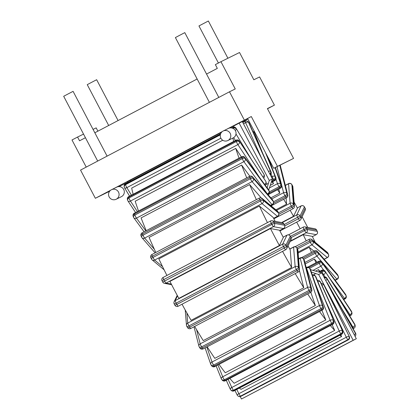 <?xml version="1.0" encoding="UTF-8"?>
<svg xmlns="http://www.w3.org/2000/svg" width="420" height="420" viewBox="0 0 420 420"><rect width="100%" height="100%" fill="white"/><g stroke="black" fill="none" stroke-linecap="round" stroke-linejoin="round"><path stroke-width="0.63" d="M162.75 282.072A2.441 2.405 -79.4 0 0 165.989 283.112L273.415 226.648A2.441 2.405 -79.4 0 0 274.459 223.356L271.903 224.401A2.441 0.336 62.3 0 0 273.415 226.648L283.484 228.533A2.441 0.336 62.3 0 0 283.526 228.527A2.441 0.336 62.3 0 0 283.553 228.496M171.323 284.114L165.989 283.112A2.441 0.336 -117.7 0 1 164.472 280.87L163.805 279.552L273.793 222.038A2.441 2.405 -79.4 0 0 270.554 220.999A2.441 0.336 62.3 0 0 270.517 220.999A2.441 0.336 62.3 0 0 271.231 223.083L271.903 224.401L162.713 282.051L162.041 280.733L163.805 279.552A2.441 0.336 -117.7 0 1 163.086 277.468A2.441 0.336 -117.7 0 1 163.123 277.463M162.083 280.754L162.041 280.733A2.441 2.441 0 0 1 163.086 277.468L270.517 220.999A2.441 2.441 0 0 1 272.097 220.763L282.172 222.647A2.441 2.405 100.6 0 1 283.862 223.923L283.894 223.986M279.562 230.249L270.469 228.548L169.932 281.395A122.105 16.784 -117.7 0 0 178.847 298.379L279.384 245.532L283.316 237.405A69.017 9.487 -117.7 0 1 279.562 230.249M284.56 225.304L284.529 225.241A2.441 2.405 100.6 0 1 283.484 228.533L279.704 230.522M340.778 334.787L341.612 336.494A122.105 16.784 -117.7 0 1 339.89 335.255M330.356 325.568A122.105 16.784 -117.7 0 0 334.688 330.414L332.099 324.655M319.573 311.54A122.105 16.784 -117.7 0 0 325.805 319.93L321.919 310.306M307.708 293.942A122.105 16.784 -117.7 0 0 315.352 305.503L310.81 292.294M299.402 270.454L303.791 287.758A122.105 16.784 -117.7 0 1 295.197 273.583M287.999 245.941A69.017 9.487 62.3 0 0 290.225 249.863L291.627 267.472A122.105 16.784 -117.7 0 1 282.56 251.37M270.469 228.548A122.105 16.784 62.3 0 0 279.384 245.532M267.461 222.605A122.105 16.784 -117.7 0 1 259.376 206.047L158.839 258.893A122.105 16.784 -117.7 0 0 166.918 275.452M275.079 221.319A69.017 9.487 62.3 0 1 273.236 217.502L259.376 206.047M246.75 177.833A122.105 16.784 -117.7 0 1 241.626 165.065L141.083 217.912A122.105 16.784 -117.7 0 0 146.213 230.68M249.837 176.227L241.626 165.065M261.209 197.894L249.617 184.569L149.079 237.416A122.105 16.784 -117.7 0 0 155.831 252.472M256.368 199.626A122.105 16.784 -117.7 0 1 249.617 184.569M239.053 158.161A122.105 16.784 -117.7 0 1 235.741 148.386L135.198 201.227A122.105 16.784 -117.7 0 0 138.516 211.008M241.379 156.938L235.741 148.386M235.421 140.532L233.667 137.634M233.698 141.435A122.105 16.784 -117.7 0 1 232.848 138.08M272.165 181.928A69.017 9.487 62.3 0 1 273.446 183.708L272.732 181.629M277.562 189.714A69.017 9.487 62.3 0 1 279.794 193.137L278.764 189.079M283.652 199.285A69.017 9.487 62.3 0 1 286.587 204.162L286.094 198.004M294.089 202.078A122.105 16.784 -117.7 0 1 297.455 208.168L293.522 216.295A69.017 9.487 62.3 0 0 290.125 210.247M307.708 227.425A122.105 16.784 62.3 0 0 302.106 216.762M296.688 222.128A69.017 9.487 -117.7 0 1 300.163 228.737M306.206 240.865A69.017 9.487 62.3 0 0 303.167 234.665L312.265 236.366A122.105 16.784 -117.7 0 1 315.226 242.329M319.247 271.588A69.017 9.487 62.3 0 0 318.533 269.588L315.641 271.105M319.793 271.299L318.533 269.588M311.53 252.389A69.017 9.487 62.3 0 0 309.209 247.249L298.147 253.06M313.913 251.139L309.209 247.249M315.929 262.789A69.017 9.487 62.3 0 0 314.407 259.061L305.245 263.87M317.105 262.169L314.407 259.061M231.231 127.916A122.105 16.784 -117.7 0 1 231.215 127.229L233.578 126.063L234.119 127.087M341.612 336.494L241.075 389.34A122.105 16.784 -117.7 0 1 239.353 388.101M237.269 395.131A2.441 2.363 -60.2 0 0 240.455 396.155A2.441 0.336 -117.7 0 1 238.875 393.703A2.441 0.509 154 0 0 237.211 395.078L234.938 390.421M236.796 389.44L238.875 393.703L346.306 337.239A2.441 0.336 62.3 0 0 347.881 339.685A2.441 2.363 -60.2 0 0 348.978 336.415A2.441 0.509 154 0 0 346.306 337.239L334.157 312.359M321.93 285.143A2.441 0.509 -26 0 1 323.741 284.729L349.298 336.599A2.441 2.363 119.8 0 1 348.206 339.875A2.441 0.336 62.3 0 0 348.296 339.89A2.441 2.441 0 0 0 349.351 336.656A2.441 0.509 154 0 0 349.298 336.599L323.741 284.729A2.441 2.363 -60.2 0 0 322.812 283.736A2.441 2.441 0 0 0 321.169 283.453M323.426 307.178A2.441 1.801 161 0 0 323.258 306.847A2.441 1.612 145.3 0 1 321.652 309.53A2.441 0.336 62.3 0 0 322.256 310.133A2.441 2.441 0 0 0 323.426 307.178L310.522 269.666A2.441 2.441 0 0 0 310.217 269.073A2.441 1.612 145.3 0 1 310.354 269.336A2.441 1.801 -19 0 1 310.522 269.666L321.767 272.927L318.628 274.475L353.173 340.284L241.463 399L240.198 396.59M323.153 283.931A2.425 2.405 63.7 0 1 324.109 284.959L324.912 286.655M318.628 274.475L315.777 273.578L313.462 274.796M127.832 182.564L127.454 181.844L130.678 180.149M233.578 126.063L239.164 123.128L269.272 180.469L268.396 183.33L265.792 184.7M241.463 399L356.318 338.73L321.767 272.927M315.777 273.578L311.32 271.992M239.164 123.128L242.309 121.574L272.412 178.92L268.716 189.982M353.173 340.284L356.318 338.73M327.259 283.39A2.441 0.493 -29.4 0 0 327.274 283.327A2.441 2.368 -174.4 0 0 327.054 283.006M326.639 282.209A2.441 2.368 5.6 0 1 327.311 282.965A2.441 0.493 -29.4 0 0 327.296 282.896A2.441 0.493 -29.4 0 0 327.233 282.844M355.493 333.044A2.441 0.493 150.6 0 1 355.551 333.092A2.441 0.493 150.6 0 1 355.562 333.165L327.274 283.327L355.525 333.527A2.441 0.493 150.6 0 1 354.218 334.73M355.094 336.399A2.441 2.441 0 0 0 355.819 334.892A2.441 2.368 -174.4 0 0 355.525 333.527L355.562 333.165A2.441 2.368 5.6 0 1 355.85 334.53A2.441 2.441 0 0 0 355.551 333.092L327.296 282.896A2.441 2.441 0 0 0 326.582 282.098M133.161 194.282A122.105 16.784 -117.7 0 1 131.686 188.097L222.731 140.243M334.688 330.414L234.145 383.26A122.105 16.784 -117.7 0 1 229.819 378.415M325.805 319.93L225.267 372.776A122.105 16.784 -117.7 0 1 219.035 364.387M315.352 305.503L214.814 358.349A122.105 16.784 -117.7 0 1 207.165 346.789M303.791 287.758L203.254 340.604A122.105 16.784 -117.7 0 1 194.659 326.429M291.627 267.472L191.09 320.318A122.105 16.784 -117.7 0 1 182.023 304.217M130.704 181.057A122.105 16.784 -117.7 0 1 130.678 180.075L221.498 132.337M231.215 127.229L229.798 127.974M292.577 185.887A2.441 2.305 -4.6 0 1 292.871 186.816A2.441 2.441 0 0 0 292.546 185.782A2.441 0.74 149.7 0 1 292.577 185.887L291.863 184.663A2.441 0.74 -30.3 0 0 291.832 184.559A2.441 2.441 0 0 0 288.587 183.624A2.441 0.336 62.3 0 0 288.55 183.776A2.441 2.305 -4.6 0 1 291.863 184.663L293.417 204.162A2.441 2.305 175.4 0 0 290.105 203.275A2.441 0.336 62.3 0 0 291.338 206.094A2.441 0.74 -30.3 0 0 293.417 204.162L294.131 205.385A2.441 0.74 149.7 0 1 292.052 207.317A2.441 0.336 62.3 0 0 293.129 208.672A2.441 2.441 0 0 0 294.425 206.315A2.441 2.305 175.4 0 0 294.131 205.385L292.577 185.887M286.587 204.162L275.872 209.79M303.167 234.665L290.136 241.516M293.522 216.295L281.636 222.547M279.794 193.137L270.811 197.857M273.446 183.708L270.307 185.357M335.034 280.056L336.851 279.101A2.441 0.336 62.3 0 0 337.155 279.316A2.441 2.441 0 0 0 338.268 276.192A2.441 1.218 156.8 0 0 338.163 276.029A2.441 2.09 139 0 1 336.851 279.101L316.901 256.158A2.441 2.09 -41 0 0 318.208 253.087A2.441 1.218 156.8 0 0 315.242 253.26A2.441 0.336 62.3 0 0 316.901 256.158L304.894 262.474M337.654 274.843A2.441 1.218 -23.2 0 1 337.759 275.006A2.441 2.441 0 0 0 337.355 274.365A2.441 2.09 139 0 1 337.654 274.843L317.704 251.9A2.441 2.09 -41 0 0 317.405 251.428A2.441 2.441 0 0 0 314.428 250.866A2.441 0.336 62.3 0 0 314.732 252.073A2.441 1.218 -23.2 0 1 317.704 251.9L318.208 253.087L338.163 276.029L337.654 274.843M308.805 267.435L318.838 262.164A2.441 1.622 -20.6 0 1 321.962 262.374A2.441 1.79 -36.3 0 0 321.783 262.054A2.441 2.441 0 0 0 318.68 261.34A2.441 0.336 62.3 0 0 318.838 262.164L319.226 263.204A2.441 0.336 62.3 0 0 320.854 266.248A2.441 1.79 -36.3 0 0 322.35 263.413A2.441 1.622 159.4 0 0 319.226 263.204L309.645 268.243M345.471 294.242A2.441 1.79 143.7 0 1 345.644 294.562A2.441 1.622 -20.6 0 1 345.791 294.83A2.441 2.441 0 0 0 345.471 294.242L321.783 262.054M346.038 295.601A2.441 1.79 143.7 0 1 344.536 298.436A2.441 0.336 62.3 0 0 345.03 298.888A2.441 2.441 0 0 0 346.18 295.869A2.441 1.622 159.4 0 0 346.038 295.601L345.644 294.562L321.962 262.374L322.35 263.413L346.038 295.601M324.14 259.172L327.269 257.523A2.441 0.336 62.3 0 0 327.421 257.586A2.441 2.441 0 0 0 328.493 254.384A2.441 0.756 154.9 0 0 328.424 254.294A2.441 2.3 129.6 0 1 327.269 257.523L311.923 244.834A2.441 2.3 -50.4 0 0 313.079 241.605A2.441 0.756 154.9 0 0 310.301 242.209A2.441 0.336 62.3 0 0 311.923 244.834L298.069 252.116M328.493 254.384L327.894 253.103A2.441 2.441 0 0 0 327.238 252.263A2.441 2.3 129.6 0 1 327.826 253.019A2.441 0.756 -25.1 0 1 327.894 253.103A2.441 0.756 -25.1 0 1 327.915 253.213M296.762 247.727L309.697 240.928A2.441 0.756 -25.1 0 1 312.48 240.329A2.441 2.3 -50.4 0 0 311.892 239.573A2.441 2.441 0 0 0 309.199 239.29A2.441 0.336 62.3 0 0 309.697 240.928L310.301 242.209L297.481 248.945M319.221 272.123L321.825 270.753A2.441 1.964 -16.9 0 1 325.059 271.288A2.441 1.418 -33.4 0 0 324.959 271.073A2.441 2.441 0 0 0 321.783 270.254A2.441 0.336 62.3 0 0 321.825 270.753L322.082 271.598A2.441 0.336 62.3 0 0 323.6 274.654A2.441 1.418 -33.4 0 0 325.316 272.139A2.441 1.964 163.1 0 0 322.082 271.598L320.392 272.491M351.341 311.099A2.441 1.418 146.6 0 1 351.445 311.32A2.441 1.964 -16.9 0 1 351.64 311.735A2.441 2.441 0 0 0 351.341 311.099L324.959 271.073M351.703 312.165A2.441 1.418 146.6 0 1 349.986 314.685A2.441 0.336 62.3 0 0 350.695 315.452A2.441 2.441 0 0 0 351.897 312.58A2.441 1.964 163.1 0 0 351.703 312.165L325.059 271.288L351.703 312.165M324.046 277.274A2.441 2.216 -10.4 0 1 326.87 278.255A2.441 0.977 -31.2 0 0 326.818 278.114A2.441 2.441 0 0 0 323.941 277.069M354.748 324.235A2.441 0.977 148.8 0 1 354.8 324.377A2.441 2.216 -10.4 0 1 355.058 325.059A2.441 2.441 0 0 0 354.748 324.235L326.818 278.114M325.768 280.555A2.441 0.977 -31.2 0 0 326.986 278.875L354.911 324.996A2.441 0.977 148.8 0 1 352.957 327.133A2.441 0.336 62.3 0 0 353.908 328.282A2.441 2.441 0 0 0 355.173 325.679A2.441 2.216 169.6 0 0 354.911 324.996L326.986 278.875A2.441 2.216 169.6 0 0 324.345 277.841M290.945 237.416L290.976 237.473A2.441 2.405 25.8 0 1 291.034 239.663A2.441 2.441 0 0 0 290.981 237.431L290.236 236.114M285.642 249.737A2.441 2.405 -154.2 0 0 286.624 246.477L284.303 247.978A2.441 0.336 62.3 0 0 285.616 249.764A2.441 0.336 62.3 0 0 285.642 249.737M178.216 306.206A2.441 0.336 -117.7 0 1 178.19 306.233A2.441 0.336 -117.7 0 1 176.873 304.442L176.169 303.145L285.915 245.18A2.441 2.405 -154.2 0 0 282.613 244.167A2.441 0.336 62.3 0 0 283.594 246.677L284.303 247.978L176.873 304.442L174.909 305.235L174.2 303.938L176.169 303.145A2.441 0.336 -117.7 0 1 175.187 300.636A2.441 2.405 -154.2 0 0 174.148 301.707L177.224 295.349M174.206 303.896L174.2 303.938A2.441 2.441 0 0 1 174.148 301.707M290.272 236.177L290.278 236.135A2.441 2.441 0 0 0 286.991 235.137A2.441 0.336 62.3 0 0 286.97 235.163A2.441 2.405 25.8 0 1 290.272 236.177L285.915 245.18L286.624 246.477L290.976 237.473L290.272 236.177M186.753 326.23A2.441 0.74 -30.3 0 0 186.784 326.335A2.441 0.74 -30.3 0 0 188.958 325.915A2.441 0.336 -117.7 0 1 187.719 323.096A2.441 2.305 175.4 0 0 186.459 325.295L185.241 310.034M186.916 313.016L187.719 323.096L295.15 266.627A2.441 0.336 62.3 0 0 296.383 269.446A2.441 0.74 -30.3 0 0 298.463 267.514A2.441 2.305 175.4 0 0 295.15 266.627L293.596 247.128A2.441 2.305 -4.6 0 1 296.909 248.015A2.441 0.74 -30.3 0 0 296.877 247.91A2.441 2.441 0 0 0 293.632 246.976A2.441 0.336 62.3 0 0 293.596 247.128L289.8 249.123M299.177 268.737A2.441 0.74 149.7 0 1 297.098 270.669A2.441 0.336 62.3 0 0 298.169 272.024A2.441 2.441 0 0 0 299.471 269.666A2.441 2.305 175.4 0 0 299.177 268.737L297.623 249.239A2.441 2.305 -4.6 0 1 297.917 250.168A2.441 2.441 0 0 0 297.591 249.134A2.441 0.74 149.7 0 1 297.623 249.239L296.909 248.015L298.463 267.514L299.177 268.737M187.499 327.558A2.441 2.441 0 0 0 190.743 328.487A2.441 0.336 -117.7 0 1 189.672 327.138A2.441 0.74 149.7 0 1 187.499 327.558L186.784 326.335A2.441 2.441 0 0 1 186.459 325.295M297.518 249.055A2.441 0.74 149.7 0 1 297.591 249.134L296.877 247.91M312.401 236.649L316.207 234.649A2.441 0.336 62.3 0 0 316.244 234.649A2.441 2.441 0 0 0 317.284 231.383L317.247 231.357A2.441 2.405 100.6 0 1 316.207 234.649L306.133 232.769A2.441 2.405 -79.4 0 0 307.178 229.478L304.621 230.522A2.441 0.336 62.3 0 0 306.133 232.769L290.356 241.059M317.279 231.425L316.617 230.06A2.441 2.441 0 0 0 314.89 228.764A2.441 2.405 100.6 0 1 316.58 230.039L316.612 230.108M290.383 236.334L306.511 228.16A2.441 2.405 -79.4 0 0 303.272 227.115A2.441 0.336 62.3 0 0 303.235 227.12A2.441 0.336 62.3 0 0 303.954 229.204L304.621 230.522L291.081 237.641M199.169 346.778A2.441 1.202 -32.2 0 0 199.243 346.957A2.441 1.202 -32.2 0 0 201.616 346.862A2.441 0.336 -117.7 0 1 200.177 343.854A2.441 2.1 165.8 0 0 198.944 346.253L194.003 326.776M196.576 329.658L200.177 343.854L307.603 287.39A2.441 0.336 62.3 0 0 309.041 290.399A2.441 1.202 -32.2 0 0 310.879 288.062A2.441 2.1 165.8 0 0 307.603 287.39L300.211 258.248A2.441 2.1 -14.2 0 1 303.487 258.92A2.441 1.202 -32.2 0 0 303.413 258.746A2.441 2.441 0 0 0 300.211 257.885A2.441 0.336 62.3 0 0 300.211 258.248L298.625 259.082M311.567 289.154A2.441 1.202 147.8 0 1 309.734 291.491A2.441 0.336 62.3 0 0 310.564 292.441A2.441 2.441 0 0 0 311.792 289.679A2.441 2.1 165.8 0 0 311.567 289.154L304.175 260.017A2.441 2.1 -14.2 0 1 304.4 260.542A2.441 2.441 0 0 0 304.101 259.838A2.441 1.202 147.8 0 1 304.175 260.017L303.487 258.92L310.879 288.062L311.567 289.154M199.93 348.049A2.441 2.441 0 0 0 203.133 348.91A2.441 0.336 -117.7 0 1 202.303 347.959A2.441 1.202 147.8 0 1 199.93 348.049L199.243 346.957A2.441 2.441 0 0 1 198.944 346.253M210.914 364.644A2.441 1.612 -34.7 0 0 211.045 364.912A2.441 1.612 -34.7 0 0 213.591 365.08A2.441 0.336 -117.7 0 1 212.011 362.014A2.441 1.801 161 0 0 210.746 364.313L205.091 347.881M206.829 346.967L212.011 362.014L319.436 305.545A2.441 0.336 62.3 0 0 321.017 308.611A2.441 1.612 -34.7 0 0 322.623 305.928A2.441 1.801 161 0 0 319.436 305.545L306.532 268.039A2.441 1.801 -19 0 1 309.719 268.422A2.441 1.612 -34.7 0 0 309.582 268.154A2.441 2.441 0 0 0 306.437 267.382A2.441 0.336 62.3 0 0 306.532 268.039L306.332 268.144M211.685 365.831A2.441 2.441 0 0 0 214.825 366.602A2.441 0.336 -117.7 0 1 214.226 365.993A2.441 1.612 145.3 0 1 211.685 365.831L211.045 364.912A2.441 2.441 0 0 1 210.746 364.313M221.471 379.05A2.441 1.953 -38.4 0 0 221.697 379.444A2.441 1.953 -38.4 0 0 224.353 379.764A2.441 0.336 -117.7 0 1 222.705 376.777A2.441 1.428 158 0 0 221.351 378.84L216.132 365.915M217.938 364.964L222.705 376.777L330.131 320.308A2.441 0.336 62.3 0 0 331.784 323.295A2.441 1.953 -38.4 0 0 333.186 320.334A2.441 1.428 158 0 0 330.131 320.308L315.32 283.621M312.664 275.893A2.441 1.428 -22 0 1 315.326 276.098L333.737 321.032A2.441 1.953 141.6 0 1 332.336 323.993A2.441 0.336 62.3 0 0 332.735 324.319A2.441 2.441 0 0 0 333.863 321.248A2.441 1.428 158 0 0 333.737 321.032L315.882 276.796A2.441 1.428 -22 0 1 316.003 277.006A2.441 2.441 0 0 0 315.651 276.407A2.441 1.953 141.6 0 1 315.882 276.796L315.326 276.098A2.441 1.953 -38.4 0 0 315.1 275.704A2.441 2.441 0 0 0 312.333 274.932M222.254 380.142A2.441 2.441 0 0 0 225.304 380.788A2.441 0.336 -117.7 0 1 224.91 380.462A2.441 1.953 141.6 0 1 222.254 380.142L221.697 379.444A2.441 2.441 0 0 1 221.351 378.84M230.386 389.361A2.441 2.205 -44.7 0 0 233.441 390.274A2.441 0.336 -117.7 0 1 231.793 387.492A2.441 0.992 155.8 0 0 230.302 389.24L226.275 380.279M228.113 379.312L231.793 387.492L339.218 331.028A2.441 0.336 62.3 0 0 340.872 333.806A2.441 2.205 -44.7 0 0 342.101 330.645A2.441 0.992 155.8 0 0 339.218 331.028L325.327 300.101M317.893 281.683A2.441 0.992 -24.2 0 1 320.066 281.61L342.547 331.096A2.441 2.205 135.3 0 1 341.318 334.262A2.441 0.336 62.3 0 0 341.544 334.388A2.441 2.441 0 0 0 342.631 331.223A2.441 0.992 155.8 0 0 342.547 331.096L320.518 282.067A2.441 0.992 -24.2 0 1 320.602 282.188A2.441 2.441 0 0 0 320.114 281.474A2.441 2.205 135.3 0 1 320.518 282.067L320.066 281.61A2.441 2.205 -44.7 0 0 319.662 281.017A2.441 2.441 0 0 0 317.357 280.366M231.242 390.411A2.441 2.441 0 0 0 234.113 390.852A2.441 0.336 -117.7 0 1 233.893 390.726A2.441 2.205 135.3 0 1 231.242 390.411L230.795 389.959A2.441 2.441 0 0 1 230.302 389.24M151.505 259.098A2.441 2.3 -50.4 0 0 154.634 260.075A2.441 0.336 -117.7 0 1 153.011 257.444A2.441 0.756 154.9 0 0 151.436 259.009L150.838 257.728A2.441 0.756 -25.1 0 1 152.407 256.163A2.441 0.336 -117.7 0 1 151.909 254.531L259.34 198.061A2.441 0.336 62.3 0 0 259.838 199.7L260.437 200.981A2.441 0.336 62.3 0 0 262.064 203.606A2.441 2.3 -50.4 0 0 263.219 200.382A2.441 0.756 154.9 0 0 260.437 200.981L153.011 257.444L152.407 256.163L259.838 199.7A2.441 0.756 -25.1 0 1 262.615 199.101A2.441 2.3 -50.4 0 0 262.033 198.345A2.441 2.441 0 0 0 259.34 198.061M278.633 213.155A2.441 0.756 154.9 0 0 278.565 213.071A2.441 2.3 129.6 0 1 277.41 216.295A2.441 0.336 62.3 0 0 277.557 216.358A2.441 2.441 0 0 0 278.633 213.155L278.03 211.88A2.441 0.756 -25.1 0 1 278.056 211.984M150.906 257.817A2.441 0.756 -25.1 0 1 150.838 257.728A2.441 2.441 0 0 1 151.909 254.531M277.961 211.79A2.441 0.756 -25.1 0 1 278.03 211.88A2.441 2.441 0 0 0 277.379 211.034A2.441 2.3 129.6 0 1 277.961 211.79L262.615 199.101L263.219 200.382L278.565 213.071L277.961 211.79M141.167 236.087A2.441 1.218 -23.2 0 1 141.062 235.919A2.441 1.218 -23.2 0 1 142.48 234.008A2.441 0.336 -117.7 0 1 142.175 232.801A2.441 2.441 0 0 0 141.062 235.919L141.572 237.106A2.441 2.441 0 0 0 141.976 237.752A2.441 2.09 -41 0 0 144.648 238.093A2.441 0.336 -117.7 0 1 142.989 235.195A2.441 1.218 156.8 0 0 141.572 237.106M249.601 176.332A2.441 0.336 62.3 0 0 249.911 177.544A2.441 1.218 -23.2 0 1 252.877 177.371A2.441 2.09 -41 0 0 252.583 176.894A2.441 2.441 0 0 0 249.601 176.332L142.175 232.801M253.386 178.553A2.441 1.218 156.8 0 0 250.415 178.726A2.441 0.336 62.3 0 0 252.079 181.624A2.441 2.09 -41 0 0 253.386 178.553L273.336 201.495A2.441 2.09 139 0 1 272.029 204.566A2.441 0.336 62.3 0 0 272.333 204.782A2.441 2.441 0 0 0 273.441 201.658A2.441 1.218 156.8 0 0 273.336 201.495L272.832 200.309A2.441 1.218 -23.2 0 1 272.937 200.477A2.441 2.441 0 0 0 272.533 199.831A2.441 2.09 139 0 1 272.832 200.309L252.877 177.371L253.386 178.553M141.677 237.274A2.441 2.09 -41 0 0 141.976 237.752L155.106 252.851M133.686 217.549A2.441 1.79 -36.3 0 0 133.859 217.87A2.441 1.79 -36.3 0 0 136.469 218.132A2.441 0.336 -117.7 0 1 134.841 215.087A2.441 1.622 159.4 0 0 133.539 217.287L133.15 216.248A2.441 1.622 -20.6 0 1 134.453 214.048A2.441 0.336 -117.7 0 1 134.3 213.224L241.726 156.76A2.441 0.336 62.3 0 0 241.878 157.584L242.272 158.624A2.441 0.336 62.3 0 0 243.899 161.663A2.441 1.79 -36.3 0 0 245.396 158.834A2.441 1.622 159.4 0 0 242.272 158.624L134.841 215.087L134.453 214.048L241.878 157.584A2.441 1.622 -20.6 0 1 245.007 157.794A2.441 1.79 -36.3 0 0 244.828 157.474A2.441 2.441 0 0 0 241.726 156.76M269.225 191.284A2.441 1.622 159.4 0 0 269.078 191.021A2.441 1.79 143.7 0 1 267.582 193.851A2.441 0.336 62.3 0 0 268.076 194.308A2.441 2.441 0 0 0 269.225 191.284L268.837 190.25A2.441 2.441 0 0 0 268.517 189.661A2.441 1.79 143.7 0 1 268.69 189.982A2.441 1.622 -20.6 0 1 268.837 190.25M127.885 200.797A2.441 1.418 -33.4 0 0 127.99 201.012A2.441 1.418 -33.4 0 0 130.452 201.059A2.441 0.336 -117.7 0 1 128.935 198.009A2.441 1.964 163.1 0 0 127.691 200.382L127.433 199.537A2.441 1.964 -16.9 0 1 128.672 197.159A2.441 0.336 -117.7 0 1 128.636 196.66L236.061 140.196A2.441 0.336 62.3 0 0 236.103 140.695L236.36 141.54A2.441 0.336 62.3 0 0 237.878 144.596A2.441 1.418 -33.4 0 0 239.594 142.076A2.441 1.964 163.1 0 0 236.36 141.54L128.935 198.009L128.672 197.159L236.103 140.695A2.441 1.964 -16.9 0 1 239.337 141.23A2.441 1.418 -33.4 0 0 239.237 141.01A2.441 2.441 0 0 0 236.061 140.196M265.251 185.225A2.441 2.441 0 0 0 266.175 182.522A2.441 1.964 163.1 0 0 265.981 182.107A2.441 1.418 146.6 0 1 264.642 184.396M265.724 181.262A2.441 1.964 -16.9 0 1 265.918 181.676A2.441 2.441 0 0 0 265.618 181.041A2.441 1.418 146.6 0 1 265.724 181.262L239.337 141.23L265.724 181.262M124.53 187.74A2.441 0.977 -31.2 0 0 124.583 187.877A2.441 0.977 -31.2 0 0 126.861 187.63A2.441 0.336 -117.7 0 1 125.512 184.7A2.441 2.216 169.6 0 0 124.273 187.052L124.157 186.438A2.441 2.216 -10.4 0 1 125.402 184.081A2.441 0.336 -117.7 0 1 125.423 183.834L220.631 133.786M263.666 178.08A2.441 2.441 0 0 0 264.432 175.828A2.441 2.216 169.6 0 0 264.17 175.14A2.441 0.977 148.8 0 1 262.878 176.878M235.289 130.499A2.441 0.977 -31.2 0 0 236.24 129.019A2.441 2.216 169.6 0 0 232.942 128.231A2.441 0.336 62.3 0 0 232.979 128.399M232.003 128.048L232.827 127.612A2.441 2.216 -10.4 0 1 236.129 128.405A2.441 0.977 -31.2 0 0 236.077 128.263A2.441 2.441 0 0 0 232.853 127.365A2.441 0.336 62.3 0 0 232.827 127.612L232.79 128.31M264.059 174.526A2.441 2.216 -10.4 0 1 264.317 175.208A2.441 2.441 0 0 0 264.007 174.384A2.441 0.977 148.8 0 1 264.059 174.526L236.129 128.405L264.059 174.526M271.919 180.532L273.761 179.56A2.441 1.953 -38.4 0 0 275.163 176.6A2.441 1.428 158 0 0 272.108 176.573A2.441 0.336 62.3 0 0 273.761 179.56L274.318 180.264A2.441 0.336 62.3 0 0 274.712 180.59A2.441 2.441 0 0 0 275.84 177.513A2.441 1.428 158 0 0 275.714 177.303A2.441 1.953 141.6 0 1 274.318 180.264L271.562 181.713M253.465 132.752L254.252 132.337A2.441 1.428 -22 0 1 254.735 132.121M270.286 174.867A2.441 2.441 0 0 0 271.058 171.911A2.441 0.992 155.8 0 0 270.974 171.785L248.945 122.75A2.441 0.992 -24.2 0 1 249.029 122.876A2.441 2.441 0 0 0 248.535 122.157A2.441 2.205 135.3 0 1 248.945 122.75L248.493 122.299A2.441 2.205 -44.7 0 0 248.089 121.706A2.441 2.441 0 0 0 245.217 121.259A2.441 0.336 62.3 0 0 245.616 122.682A2.441 0.992 -24.2 0 1 248.493 122.299L270.522 171.334A2.441 0.992 155.8 0 0 268.448 171.365M269.876 174.085A2.441 2.205 -44.7 0 0 270.522 171.334L270.974 171.785A2.441 2.205 135.3 0 1 270.175 174.662M284.204 224.537L300.064 215.922L300.767 217.224L298.447 218.72A2.441 0.336 62.3 0 0 299.764 220.511A2.441 0.336 62.3 0 0 299.791 220.484A2.441 2.405 -154.2 0 0 300.767 217.224L305.125 208.22A2.441 2.405 25.8 0 1 305.183 210.41A2.441 2.441 0 0 0 305.13 208.178L304.385 206.861M282.082 222.632L296.762 214.914L301.114 205.91L297.313 207.905L301.14 205.884A2.441 0.336 62.3 0 0 301.114 205.91A2.441 2.405 25.8 0 1 304.416 206.918L300.064 215.922A2.441 2.405 -154.2 0 0 296.762 214.914A2.441 0.336 62.3 0 0 297.743 217.423L298.447 218.72L284.786 225.902M273.488 201.784L285.028 195.715A2.441 1.202 -32.2 0 0 286.865 193.384L287.553 194.476A2.441 1.202 147.8 0 1 285.721 196.812A2.441 0.336 62.3 0 0 286.55 197.762A2.441 2.441 0 0 0 287.779 195.001A2.441 2.1 165.8 0 0 287.553 194.476L280.161 165.338A2.441 2.1 -14.2 0 1 280.387 165.863A2.441 2.441 0 0 0 280.098 165.181A2.441 1.202 147.8 0 1 280.161 165.338L280.072 165.191M279.752 165.349L286.865 193.384A2.441 2.1 165.8 0 0 283.589 192.707A2.441 0.336 62.3 0 0 285.028 195.715L285.721 196.812L273.567 203.196M281.494 185.309A2.441 1.801 161 0 0 281.327 184.978A2.441 1.612 145.3 0 1 279.72 187.661A2.441 0.336 62.3 0 0 280.319 188.265A2.441 2.441 0 0 0 281.494 185.309L275.368 167.512M269.362 191.851L279.085 186.743A2.441 1.612 -34.7 0 0 280.686 184.06A2.441 1.801 161 0 0 277.505 183.677A2.441 0.336 62.3 0 0 279.085 186.743L279.72 187.661L269.131 193.226M244.303 119.994L229.493 91.791L235.253 88.951L220.941 61.688L239.531 52.511L253.843 79.774L259.602 76.933L274.407 105.131L267.404 108.591L293.564 158.413L273.74 168.32L247.579 118.498L251.307 116.54L225.74 129.749M274.407 105.131L267.498 108.764M247.884 119.075L242.487 121.916M127.675 182.259L119.007 186.606M109.646 191.231L95.356 198.287L80.545 170.084L229.493 91.791M222.322 131.549L114.03 188.47M110.612 190.265L95.356 198.287M272.412 178.92L269.272 180.469M267.194 187.861L268.396 183.33M251.307 116.54L277.463 166.362L273.74 168.32M277.463 166.362L293.564 158.413M220.941 61.688L215.355 64.622L217.329 68.381L206.54 74.056M197.143 78.997L94.831 132.773M85.433 137.713L79.553 140.8L77.579 137.041L83.538 134.101M86.231 167.097L71.993 139.976L77.579 137.041M93.061 129.402L96.17 127.869L97.897 131.161M108.686 125.491L87.245 84.651L91.292 82.509L96.647 79.716L118.083 120.551M218.421 63.011L198.954 25.935L208.357 21L227.913 58.249M97.697 161.07L63.683 96.285L67.73 94.138L73.085 91.35L107.095 156.13M209.407 102.354L175.392 37.569L179.44 35.422L184.795 32.629L218.804 97.414M349.361 336.74A2.441 0.509 154 0 0 349.351 336.656L324.219 285.185M240.865 396.354A2.441 0.336 -117.7 0 1 240.776 396.338L348.206 339.875L347.881 339.685L240.455 396.155L240.776 396.338A2.441 2.363 119.8 0 1 238.518 396.312A2.441 2.441 0 0 0 240.865 396.354L348.296 339.89M323.106 283.904A2.441 2.363 119.8 0 1 324.062 284.912A2.441 0.509 -26 0 1 324.109 284.959M116.172 199.253L121.406 196.665A5.308 5.261 -116.3 0 0 123.711 189.462A5.308 5.261 -116.3 0 0 116.708 187.147L111.473 189.73A5.308 5.261 -116.3 0 0 109.169 196.938A5.308 5.261 -116.3 0 0 116.172 199.253A5.308 5.261 -116.3 0 0 118.477 192.045A5.308 5.261 -116.3 0 0 111.473 189.73M227.882 140.532L233.121 137.949A5.308 5.261 -116.3 0 0 235.426 130.741A5.308 5.261 -116.3 0 0 228.417 128.431L223.183 131.014A5.308 5.261 -116.3 0 0 220.878 138.222A5.308 5.261 -116.3 0 0 227.882 140.532A5.308 5.261 -116.3 0 0 230.186 133.329A5.308 5.261 -116.3 0 0 223.183 131.014M273.793 222.038L274.459 223.356L284.529 225.241L283.862 223.923L273.793 222.038M292.472 185.703A2.441 0.74 149.7 0 1 292.546 185.782L291.832 184.559M278.864 214.253L292.052 207.317L291.338 206.094L278.486 212.851M285.358 185.456L288.55 183.776L290.105 203.275L276.586 210.378M303.76 259.298L315.242 253.26L314.732 252.073L302.993 258.248M343.392 299.035L344.536 298.436L329.737 278.318M313.016 270.365L320.854 266.248L323.683 270.097M328.424 254.294L327.826 253.019L312.48 240.329L313.079 241.605L328.424 254.294M349.209 315.089L349.986 314.685L337.391 295.575M322.875 275.037L323.6 274.654L325.127 276.969M352.37 327.443L352.957 327.133L342.169 309.32M177.497 295.864L175.187 300.636L282.613 244.167L286.97 235.163L283.185 237.153L286.991 235.137A2.441 0.336 62.3 0 1 287.033 235.132M188.958 325.915L296.383 269.446L297.098 270.669L189.672 327.138L188.958 325.915M317.247 231.357L316.58 230.039L306.511 228.16L307.178 229.478L317.247 231.357M201.616 346.862L309.041 290.399L309.734 291.491L202.303 347.959L201.616 346.862M213.591 365.08L321.017 308.611L321.652 309.53L214.226 365.993L213.591 365.08M322.623 305.928L323.258 306.847L310.354 269.336L309.719 268.422L322.623 305.928M224.353 379.764L331.784 323.295L332.336 323.993L224.91 380.462L224.353 379.764M233.441 390.274L340.872 333.806L341.318 334.262L233.893 390.726L233.441 390.274M162.556 266.621L154.634 260.075L262.064 203.606L277.41 216.295L273.614 218.29M142.48 234.008L249.911 177.544L250.415 178.726L142.989 235.195L142.48 234.008M154.345 249.244L144.648 238.093L252.079 181.624L272.029 204.566L270.517 205.359M145.845 230.869L136.469 218.132L243.899 161.663L267.409 193.94M245.396 158.834L269.078 191.021L268.69 189.982L245.007 157.794L245.396 158.834M137.398 211.596L130.452 201.059L237.878 144.596L259.565 177.497M131.439 195.19L126.861 187.63L220.873 138.212M235.988 133.964L251.743 159.983M220.337 134.857L125.512 184.7L125.402 184.081L220.532 134.08M254.263 131.219A2.441 2.441 0 0 0 254.027 131.329A2.441 0.336 62.3 0 0 254.252 132.337L262.847 153.631M271.047 173.938L272.108 176.573L271.383 176.957M265.424 152.486L275.163 176.6L266.6 154.723M243.479 123.805L245.616 122.682L261.802 158.708M305.093 208.157L304.421 206.876A2.441 2.441 0 0 0 301.14 205.884M276.995 166.714L283.589 192.707L271.75 198.933M275.048 167.674L280.686 184.06L281.327 184.978L275.326 167.538M269.325 159.91L272.738 169.827M275.924 179.093L277.505 183.677L269.425 187.924M171.623 284.692L164.441 283.348A2.441 2.441 0 0 1 162.713 282.051M279.709 230.533L283.526 228.527A2.441 2.441 0 0 0 284.566 225.262L283.899 223.944A2.441 2.441 0 0 0 282.172 222.647M237.211 395.078A2.441 2.441 0 0 0 238.192 396.128L238.518 396.312M355.819 334.892L355.85 334.53M294.425 206.315L292.871 186.816M273.856 218.799L293.129 208.672M285.327 185.341L288.587 183.624M335.233 280.329L337.155 279.316M338.268 276.192L337.759 275.006M301.586 257.618L314.428 250.866M337.355 274.365L317.405 251.428M307.708 267.109L318.68 261.34M346.18 295.869L345.791 294.83M343.739 299.57L345.03 298.888M324.224 259.266L327.421 257.586M295.076 246.719L309.199 239.29M327.238 252.263L311.892 239.573M318.591 271.934L321.783 270.254M351.897 312.58L351.64 311.735M349.734 315.961L350.695 315.452M355.173 325.679L355.058 325.059M353.084 328.713L353.908 328.282M174.909 305.235A2.441 2.441 0 0 0 178.19 306.233L285.616 249.764A2.441 2.441 0 0 0 286.681 248.666L291.034 239.663M289.742 249.023L293.632 246.976M190.743 328.487L298.169 272.024M299.471 269.666L297.917 250.168M312.412 236.66L316.244 234.649M288.472 234.88L303.235 227.12A2.441 2.441 0 0 1 304.82 226.884L314.89 228.764M298.599 258.731L300.211 257.885M203.133 348.91L310.564 292.441M311.792 289.679L304.4 260.542M304.101 259.838L303.413 258.746M306.175 267.524L306.437 267.382M214.825 366.602L322.256 310.133M310.217 269.073L309.582 268.154M225.304 380.788L332.735 324.319M333.863 321.248L316.003 277.006M315.651 276.407L315.1 275.704M234.113 390.852L341.544 334.388M342.631 331.223L320.602 282.188M320.114 281.474L319.662 281.017M164.105 269.787L152.093 259.854A2.441 2.441 0 0 1 151.436 259.009M273.667 218.4L277.557 216.358M277.379 211.034L262.033 198.345M272.533 199.831L252.583 176.894M270.795 205.59L272.333 204.782M273.441 201.658L272.937 200.477M144.097 231.788L133.859 217.87A2.441 2.441 0 0 1 133.539 217.287M134.3 213.224A2.441 2.441 0 0 0 133.15 216.248M268.517 189.661L244.828 157.474M135.592 212.546L127.99 201.012A2.441 2.441 0 0 1 127.691 200.382M128.636 196.66A2.441 2.441 0 0 0 127.433 199.537M266.175 182.522L265.918 181.676M265.618 181.041L239.237 141.01M129.596 196.156L124.583 187.877A2.441 2.441 0 0 1 124.273 187.052M231.688 127.979L232.853 127.365M125.423 183.834A2.441 2.441 0 0 0 124.157 186.438M264.432 175.828L264.317 175.208M264.007 174.384L236.077 128.263M253.055 131.838L254.027 131.329M271.341 182.359L274.712 180.59M275.84 177.513L266.763 155.038M248.535 122.157L248.089 121.706M271.058 171.911L249.029 122.876M242.807 122.53L245.217 121.259M279.919 230.942L299.764 220.511A2.441 2.441 0 0 0 300.825 219.413L305.183 210.41M287.779 195.001L280.387 165.863M271.131 205.868L286.55 197.762M268.07 194.702L280.319 188.265M323.206 283.962A2.441 2.441 0 0 0 323.137 283.92L322.812 283.736"/></g></svg>
